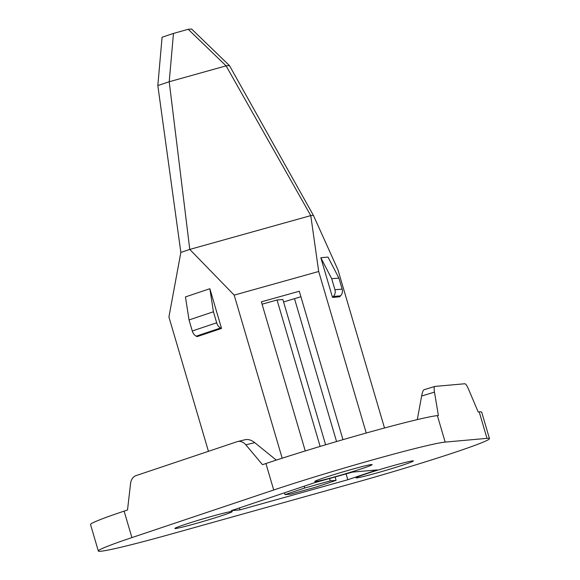 <?xml version="1.0" encoding="UTF-8"?>
<svg xmlns="http://www.w3.org/2000/svg" width="580" height="580" viewBox="0 0 580 580"><rect width="100%" height="100%" fill="white"/><g stroke="black" fill="none" stroke-linecap="round" stroke-linejoin="round"><path stroke-width="0.87" d="M354.598 482.799A108.163 4.538 163.6 0 0 489.469 438.611A108.163 4.538 163.6 0 0 486.997 438.364L445.172 442.098A108.163 4.538 163.6 0 0 273.709 490.006L131.906 537.595A108.163 4.538 163.6 0 0 98.317 551A108.163 4.538 163.6 0 0 170.962 534.115L354.598 482.799M404.101 464.66A29.913 1.254 -16.4 0 1 372.751 474.092A29.913 1.254 -16.4 0 1 356.004 477.789A29.913 1.254 -16.4 0 1 365.284 474.135A29.913 1.254 -16.4 0 1 395.516 465.008A29.913 1.254 -16.4 0 1 413.351 460.911A29.913 1.254 -16.4 0 1 404.101 464.66M222.966 515.272A29.913 1.254 -16.4 0 1 191.618 524.712A29.913 1.254 -16.4 0 1 174.863 528.402A29.913 1.254 -16.4 0 1 184.143 524.755A29.913 1.254 -16.4 0 1 214.382 515.62A29.913 1.254 -16.4 0 1 232.21 511.524A29.913 1.254 -16.4 0 1 222.966 515.272M347.804 479.74L377.08 469.916L352.517 472.105L314.606 482.698L231.355 510.639L239.989 509.871L347.804 479.74L346.086 473.903M362.841 468.336A29.913 1.254 -16.4 0 1 331.492 477.768A29.913 1.254 -16.4 0 1 314.744 481.465A29.913 1.254 -16.4 0 1 324.017 477.811A29.913 1.254 -16.4 0 1 354.257 468.684A29.913 1.254 -16.4 0 1 372.084 464.587A29.913 1.254 -16.4 0 1 362.841 468.336M342.976 439.669L299.287 291.24L261.377 301.832L305.261 450.95M282.177 458.207L234.182 295.111L318.695 271.491L366.234 433.028M300.911 296.75L283.584 301.941M325.619 444.78L282.859 299.49L277.044 300.012L262.073 304.195M208.445 451.32L168.918 317.006L180.858 252.416L189.776 249.422L310.771 215.608L318.695 271.491M239.989 509.871L239.417 507.935M336.56 441.539L294.567 298.874M384.511 428.004L337.944 269.78L313.403 215.376L229.441 65.555L191.574 29L188.21 29.297L226.084 65.852L229.441 65.555M424.052 389.716L434.833 386.439A11.506 2.356 73.1 0 1 434.935 386.418L464.783 383.757A11.506 2.356 73.1 0 1 468.48 389.086L478.203 411.988L479.211 411.901A108.163 4.538 -16.4 0 1 481.683 412.141L489.469 438.611M98.317 551L90.531 524.53A108.163 4.538 -16.4 0 1 124.113 511.125L127.52 509.979L130.565 483.51A11.506 8.562 -103.7 0 1 135.981 475.636L237.176 441.677A11.506 8.562 -103.7 0 1 237.691 441.532A11.506 8.562 -103.7 0 1 245.84 444.831L262.515 464.682L265.923 463.536A108.163 4.538 -16.4 0 1 437.378 415.628L438.386 415.534L434.478 392.116A11.506 2.356 73.1 0 1 434.833 386.439M276.298 460.107L254.743 442.656C251.234 439.879 247.863 438.944 244.637 439.858M417.288 419.608L421.631 396.024C422.378 392.058 423.219 389.949 424.154 389.695M234.182 295.111L189.776 249.422L169.215 81.744L226.084 65.852L310.771 215.608L313.403 215.376M209.851 288.731L185.455 296.916L189.036 319.957L192.277 330.984A6.902 4.604 71.4 0 0 196.207 336.168L197.142 336.618L221.538 328.432L209.851 288.731L213.433 311.764L216.673 322.799A6.902 4.604 71.4 0 0 220.603 327.983L221.538 328.432M189.036 319.957L213.433 311.764M332.507 297.424L320.827 257.723L328.019 257.078L338.894 278.074L342.142 289.108A6.902 6.75 84.9 0 1 340.598 295.822L339.706 296.786L332.507 297.424L333.399 296.46L340.598 295.822M320.827 257.723L331.702 278.719L334.95 289.746A6.902 6.75 84.9 0 1 333.399 296.46M331.702 278.719L338.894 278.074M180.858 252.416L157.825 85.564L169.215 81.744L173.471 33.422L188.21 29.297M157.825 85.564L162.081 37.243L173.471 33.422M316.375 486.975L336.095 480.356L330.274 480.878L304.739 488.012L285.019 494.631L290.841 494.109L316.375 486.975M335.095 476.977L336.095 480.356M284.483 492.811L285.019 494.631M304.203 486.192L304.739 488.012M277.044 300.012L320.138 446.426M329.585 478.514L330.274 480.878M479.211 411.901L486.997 438.364M437.378 415.628L445.172 442.098M265.923 463.536L273.709 490.006M124.113 511.125L131.906 537.595M245.84 444.831L254.743 442.656M421.631 396.024L434.478 392.116M196.207 336.168L220.603 327.983M192.277 330.984L216.673 322.799M334.95 289.746L342.142 289.108M237.691 441.532L245.159 439.705"/></g></svg>
